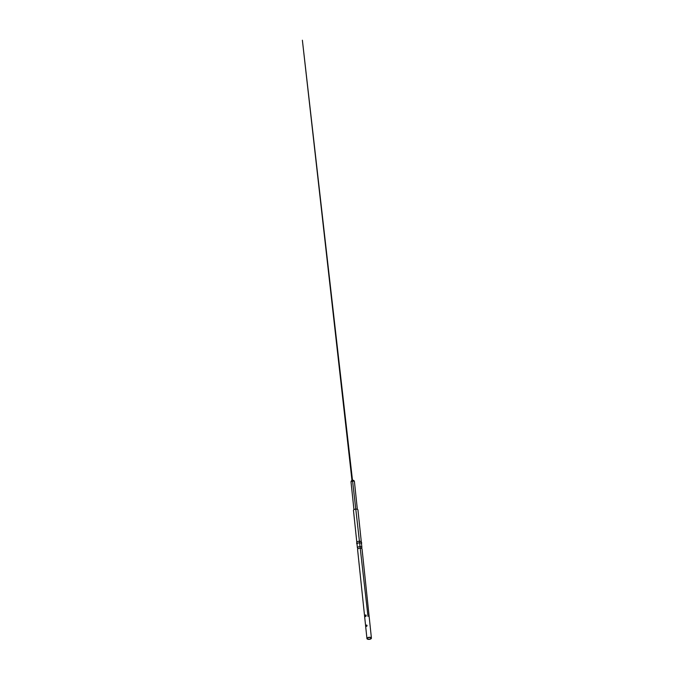 <?xml version="1.0" encoding="UTF-8"?>
<svg xmlns="http://www.w3.org/2000/svg" width="673" height="673" viewBox="0 0 673 673"><rect width="100%" height="100%" fill="white"/><g stroke="black" fill="none" stroke-linecap="round" stroke-linejoin="round"><path stroke-width="1.01" d="M356.833 542.396L353.468 510.386A2.246 1.035 -6 0 1 354.351 509.436A2.246 1.035 -6 0 1 356.656 509.133A2.246 1.035 -6 0 1 357.943 509.915L361.308 541.933M356.85 542.531A2.246 1.035 -6 0 1 356.909 542.236A2.246 1.035 -6 0 1 357.733 541.58A2.246 1.035 -6 0 1 361.199 541.782A2.246 1.035 -6 0 1 361.325 542.059M356.909 542.236C356.564 543.002 356.64 543.717 357.136 544.398A2.246 1.035 -6 0 1 357.018 544.12A2.246 1.035 -6 0 1 357.893 543.161A2.246 1.035 -6 0 1 360.198 542.859A2.246 1.035 -6 0 1 361.485 543.649A2.246 1.035 -6 0 1 361.426 543.944C361.771 543.178 361.695 542.463 361.199 541.782M357.809 548.941L357.792 548.394A2.246 1.035 -6 0 1 357.413 547.889A2.246 1.035 -6 0 1 358.288 546.939A2.246 1.035 -6 0 1 360.593 546.627A2.246 1.035 -6 0 1 361.881 547.418A2.246 1.035 -6 0 1 361.611 547.99L361.712 548.537M366.945 638.559L357.582 549.479A2.246 1.035 -6 0 1 357.851 548.907A2.246 1.035 -6 0 1 358.457 548.52A2.246 1.035 -6 0 1 361.67 548.503A2.246 1.035 -6 0 1 362.049 549.008L371.412 638.088A2.246 1.035 -6 0 1 370.537 639.047A2.246 1.035 -6 0 1 368.232 639.35A2.246 1.035 -6 0 1 366.945 638.559A2.246 1.035 -6 0 1 367.82 637.609A2.246 1.035 -6 0 1 370.125 637.306A2.246 1.035 -6 0 1 371.412 638.088M365.767 615.66L365.91 615.004L365.086 615.358L365.22 616.603L366.036 616.249L365.91 615.004L366.036 616.249M366.617 626.37C366.053 626.184 366.011 625.747 366.499 625.049L366.533 625.04C367.189 625.276 367.222 625.722 366.642 626.353L366.726 625.983M365.548 614.971L365.086 615.358M366.533 625.04L366.684 625.57M365.22 616.603L366.205 615.475M370.259 638.904A1.8 0.833 -6 0 1 368.417 639.148A1.8 0.833 -6 0 1 367.391 638.517A1.8 0.833 -6 0 1 368.097 637.752A1.8 0.833 -6 0 1 369.931 637.508A1.8 0.833 -6 0 1 370.966 638.139A1.8 0.833 -6 0 1 370.259 638.904M357.338 509.301L354.435 481.725A1.708 0.791 174 0 0 353.46 481.119A1.708 0.791 174 0 0 351.71 481.355A1.708 0.791 174 0 0 351.037 482.078L353.939 509.663M357.413 547.889L357.018 544.12M351.971 480.371L302.379 40.22L367.996 616.443M361.881 547.418L361.485 543.649M354.435 481.725A1.708 1.708 0 0 0 352.559 480.202A1.708 1.708 0 0 0 351.037 482.078"/></g></svg>
